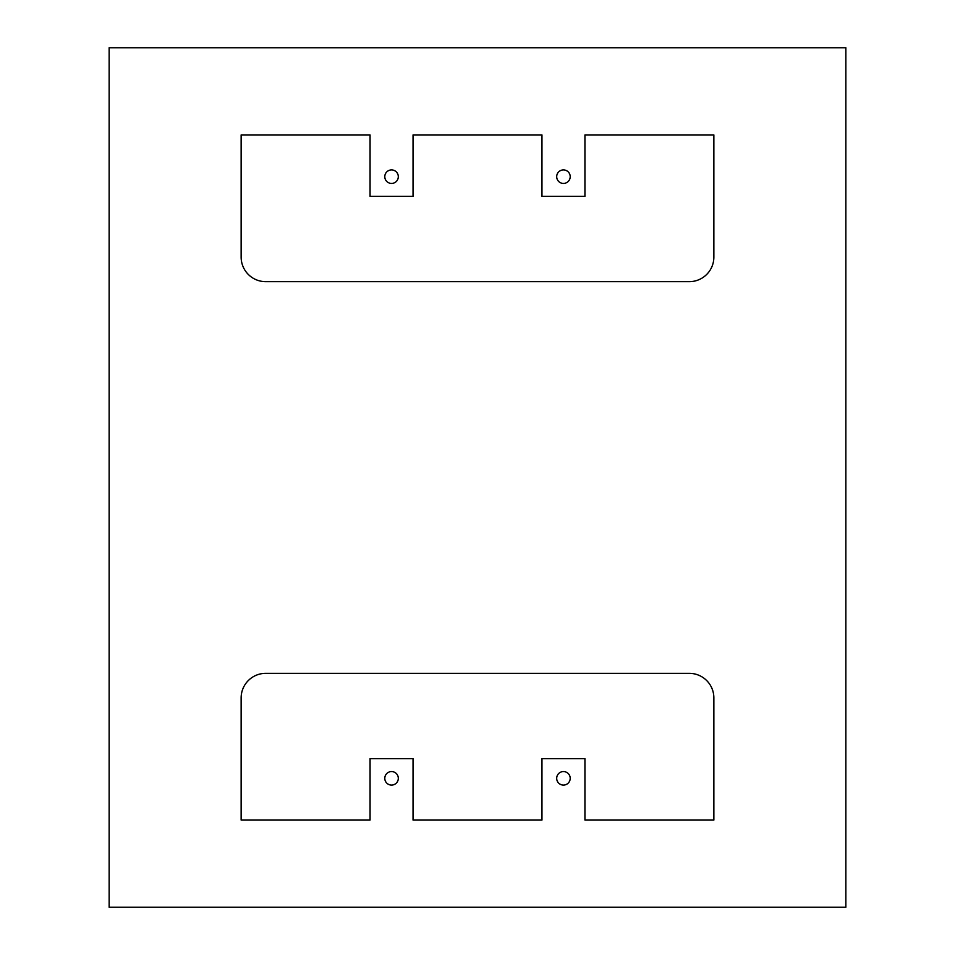 <?xml version="1.0" encoding="UTF-8"?>
<svg xmlns="http://www.w3.org/2000/svg" width="955" height="955" viewBox="0 0 955 955"><rect width="100%" height="100%" fill="white"/><g stroke="black" fill="none" stroke-linecap="round" stroke-linejoin="round"><path stroke-width="1.43" d="M109.145 907.25L109.145 47.75L845.855 47.75L845.855 907.25L109.145 907.25M384.793 778.325A6.757 6.757 0 0 1 391.55 771.568A6.757 6.757 0 0 1 398.307 778.325A6.757 6.757 0 0 1 391.55 785.082A6.757 6.757 0 0 1 384.793 778.325M556.693 778.325A6.757 6.757 0 0 1 563.45 771.568A6.757 6.757 0 0 1 570.207 778.325A6.757 6.757 0 0 1 563.45 785.082A6.757 6.757 0 0 1 556.693 778.325M384.793 176.675A6.757 6.757 0 0 1 391.55 169.918A6.757 6.757 0 0 1 398.307 176.675A6.757 6.757 0 0 1 391.55 183.432A6.757 6.757 0 0 1 384.793 176.675M556.693 176.675A6.757 6.757 0 0 1 563.45 169.918A6.757 6.757 0 0 1 570.207 176.675A6.757 6.757 0 0 1 563.45 183.432A6.757 6.757 0 0 1 556.693 176.675M241.138 820.07L370.062 820.07L370.062 758.676L413.038 758.676L413.038 820.07L541.963 820.07L541.963 758.676L584.938 758.676L584.938 820.07L713.863 820.07L713.863 697.902A24.555 24.555 0 0 0 689.307 673.347L265.693 673.347A24.555 24.555 0 0 0 241.138 697.902L241.138 820.07M265.693 281.653A24.555 24.555 0 0 1 241.138 257.098L241.138 134.93L370.062 134.93L370.062 196.324L413.038 196.324L413.038 134.93L541.963 134.93L541.963 196.324L584.938 196.324L584.938 134.93L713.863 134.93L713.863 257.098A24.555 24.555 0 0 1 689.307 281.653L265.693 281.653"/></g></svg>
